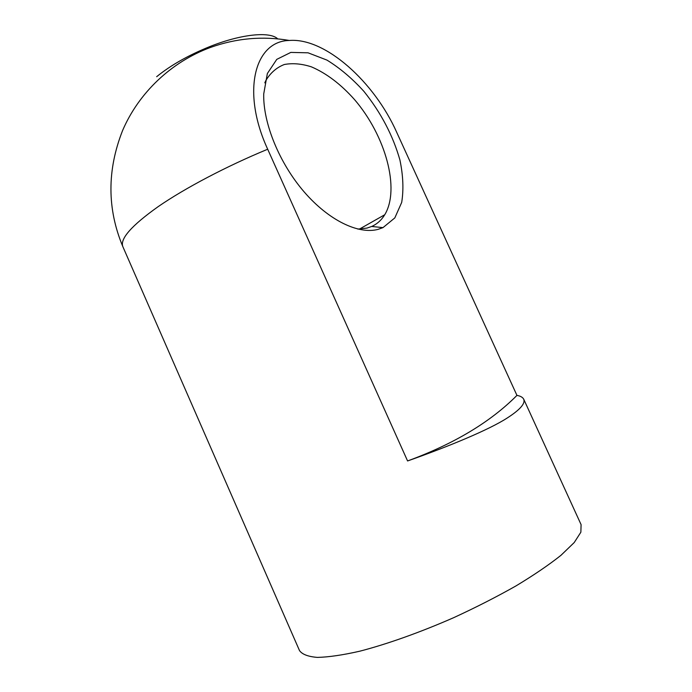 <?xml version="1.0" encoding="UTF-8"?>
<svg xmlns="http://www.w3.org/2000/svg" width="692" height="692" viewBox="0 0 692 692"><rect width="100%" height="100%" fill="white"/><g stroke="black" fill="none" stroke-linecap="round" stroke-linejoin="round"><path stroke-width="1.04" d="M277.734 38.873C270.001 31.227 241.127 34.012 209.477 46.719C188.224 55.343 170.621 65.333 156.669 76.7M264.802 82.85L265.832 80.549C270.477 72.833 276.627 67.487 284.3 64.512C292.621 62.946 301.651 63.725 311.4 66.847C326.52 73.343 340.914 84.268 354.572 99.639C385.6 135.796 400.296 188.985 384.743 214.745C381.491 220.091 377.14 223.992 371.699 226.466L367.011 228.083L357.833 229.087M378.014 229.381L382.987 227.625L394.821 217.902L401.689 202.427C403.756 189.729 403.168 175.595 399.924 160.008C392.969 135.554 380.972 112.684 363.923 91.387C352.202 78.464 339.867 68.032 326.935 60.092L308.044 52.808L290.813 52.41L276.774 59.365L267.363 73.508L263.721 93.965C262.995 123.15 279.421 163.251 304.117 191.857C328.838 220.497 358.491 234.579 378.014 229.381M407.579 460.958L267.692 149.23C241.136 91.673 254.613 40.984 289.342 40.465C325.43 37.558 374.346 82.002 396.698 132.293L516.95 395.392C520.479 396.032 522.728 397.295 523.688 399.189C525.531 403.488 520.021 409.776 507.158 418.046C489.192 429.671 449.281 446.271 407.579 460.958C453.987 443.927 490.438 422.068 516.95 395.392M523.714 399.18L581.09 524.631L580.865 532.209L574.23 542.528L560.987 555.295C548.946 564.871 533.956 575.069 515.998 585.908C496.666 596.841 475.914 607.429 453.736 617.653C420.191 632.367 387.269 644.07 359.823 651.189C342.722 655.073 328.588 657.141 317.42 657.4C308.165 656.656 302.196 654.39 299.506 650.584L122.882 246.733C119.707 238.974 131.506 225.583 158.278 206.562C185.136 188.06 226.431 166.279 267.692 149.23M359.442 229.087L384.743 214.745M371.699 226.466L382.987 227.625M289.342 40.465C262.605 35.863 236.292 38.198 210.394 47.48C171.123 61.969 138.694 92.927 122.588 130.529C106.957 170.249 107.061 208.984 122.882 246.733"/></g></svg>
